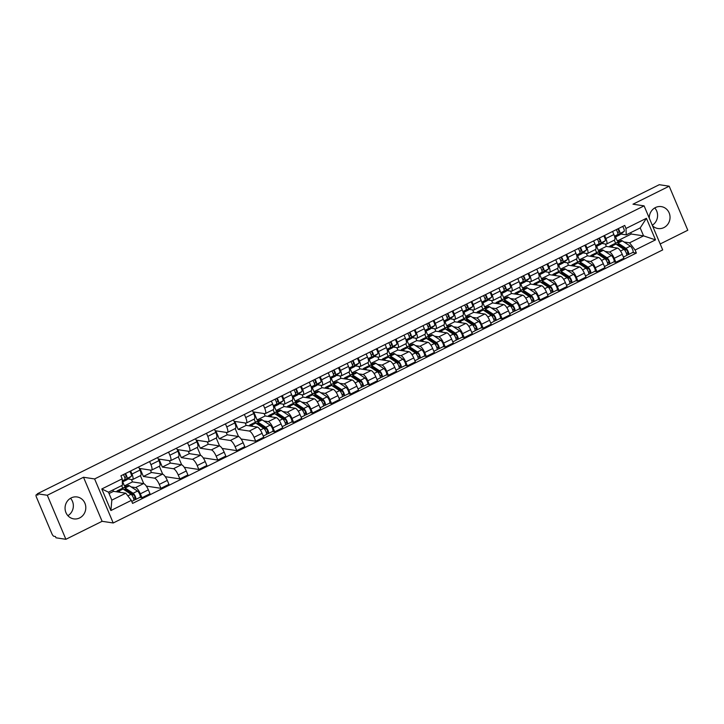 <?xml version="1.0" encoding="UTF-8"?>
<svg xmlns="http://www.w3.org/2000/svg" width="724" height="724" viewBox="0 0 724 724"><rect width="100%" height="100%" fill="white"/><g stroke="black" fill="none" stroke-linecap="round" stroke-linejoin="round"><path stroke-width="1.09" d="M652.478 225.707A11.086 10.362 98.6 0 0 658.007 228.531A11.086 10.362 98.6 0 0 663.899 227.589A11.086 10.362 98.6 0 0 669.953 215.924A11.086 10.362 98.6 0 0 661.32 206.621A11.086 10.362 98.6 0 0 655.437 207.562A11.086 10.362 98.6 0 0 649.292 218.168M71.196 497.904A11.086 10.362 98.6 0 0 65.142 509.569A11.086 10.362 98.6 0 0 73.776 518.882A11.086 10.362 98.6 0 0 79.658 517.932A11.086 10.362 98.6 0 0 85.722 506.266A11.086 10.362 98.6 0 0 77.088 496.963A11.086 10.362 98.6 0 0 71.196 497.904M660.188 243.961L687.8 230.232L669.193 186.195L659.283 184.701L37.386 493.768L47.295 495.261L65.893 539.299L102.111 521.307L113.215 522.981L662.695 249.907L644.098 205.869L94.618 478.944L83.504 477.261L47.295 495.261M65.893 539.299L55.983 537.805L55.44 536.52L53.902 536.285A2.842 0.842 -116.4 0 1 51.82 533.57L36.471 497.234A2.842 0.842 -116.4 0 1 36.2 494.836L37.548 494.166M669.193 186.195L632.984 204.195L644.098 205.869M654.749 207.933A11.086 10.362 -81.4 0 1 652.279 225.245M37.576 494.221L36.381 494.818L37.929 495.053L37.386 493.768M70.518 498.275A11.086 10.362 -81.4 0 1 67.893 515.687M131.162 486.917L135.542 487.578A6.534 1.937 63.6 0 1 140.329 493.822L141.985 497.741L150.004 493.759L148.348 489.84A6.534 1.937 -116.4 0 0 143.56 483.587L132.456 481.913L131.433 479.505M122.727 481.858L124.438 485.894L126.582 486.22M132.592 479.56L140.61 475.577A6.534 1.937 -116.4 0 0 139.994 470.066L131.976 474.057A6.534 1.937 63.6 0 1 132.592 479.56A6.534 1.937 63.6 0 1 132.175 479.614L127.922 478.971M131.976 474.057L130.673 470.962M123.062 488.953L121.659 485.614M139.832 497.415L141.985 497.741M139.994 470.066L138.691 466.98M149.624 461.541L150.927 464.636A6.534 1.937 63.6 0 1 151.551 470.138A6.534 1.937 63.6 0 1 151.135 470.193L140.031 468.519L143.388 476.473L154.502 478.157A6.534 1.937 63.6 0 1 159.28 484.401L160.936 488.32L168.954 484.338L167.307 480.419A6.534 1.937 -116.4 0 0 162.52 474.166L151.407 472.491L150.393 470.084M143.75 483.632L140.393 475.686M146.311 486.112L160.936 488.32M151.551 470.138L159.57 466.156A6.534 1.937 -116.4 0 0 158.954 460.645L157.642 457.559M168.583 452.12L169.887 455.215A6.534 1.937 63.6 0 1 170.502 460.717A6.534 1.937 63.6 0 1 170.095 460.772L158.981 459.097L162.348 467.061L173.452 468.736A6.534 1.937 63.6 0 1 178.24 474.989L179.896 478.899L187.914 474.917L186.258 470.998A6.534 1.937 -116.4 0 0 181.471 464.745L170.366 463.07L169.344 460.663M162.71 474.211L159.352 466.265M165.271 476.691L179.896 478.899M170.502 460.717L178.52 456.735A6.534 1.937 -116.4 0 0 177.905 451.224L176.602 448.138M187.534 442.699L188.846 445.794A6.534 1.937 63.6 0 1 189.462 451.296A6.534 1.937 63.6 0 1 189.045 451.351L177.941 449.676L181.299 457.64L192.412 459.315A6.534 1.937 63.6 0 1 197.2 465.568L198.847 469.478L206.874 465.496L205.218 461.577A6.534 1.937 -116.4 0 0 200.43 455.324L189.317 453.649L188.303 451.242M181.67 464.799L178.303 456.844M184.231 467.279L198.847 469.478M189.462 451.296L197.48 447.314A6.534 1.937 -116.4 0 0 196.865 441.803L195.561 438.717M206.494 433.278L207.797 436.373A6.534 1.937 63.6 0 1 208.412 441.875A6.534 1.937 63.6 0 1 208.005 441.93L196.892 440.255L200.258 448.219L211.363 449.894A6.534 1.937 63.6 0 1 216.15 456.147L217.806 460.057L225.825 456.075L224.168 452.156A6.534 1.937 -116.4 0 0 219.381 445.903L208.277 444.228L207.254 441.821M200.62 455.378L197.263 447.423M203.182 457.858L217.806 460.057M208.412 441.875L216.44 437.893A6.534 1.937 -116.4 0 0 215.815 432.382L214.512 429.296M225.454 423.866L226.757 426.952A6.534 1.937 63.6 0 1 227.372 432.454A6.534 1.937 63.6 0 1 226.956 432.509L215.852 430.834L219.209 438.798L230.323 440.473A6.534 1.937 63.6 0 1 235.11 446.726L236.766 450.636L244.784 446.654L243.128 442.735A6.534 1.937 -116.4 0 0 238.341 436.482L227.236 434.807L226.214 432.4M219.58 445.957L216.223 438.002M222.141 448.437L236.766 450.636M227.372 432.454L235.391 428.472A6.534 1.937 -116.4 0 0 234.775 422.961L233.472 419.875M244.404 414.445L245.708 417.531A6.534 1.937 63.6 0 1 246.332 423.033A6.534 1.937 63.6 0 1 245.916 423.088L234.802 421.413L238.169 429.377L249.273 431.052A6.534 1.937 63.6 0 1 254.061 437.305L255.717 441.215L263.735 437.233L262.079 433.314A6.534 1.937 -116.4 0 0 257.301 427.07L246.187 425.386L245.174 422.979M238.531 436.536L235.173 428.581M241.092 439.016L255.717 441.215M246.332 423.033L254.35 419.051A6.534 1.937 -116.4 0 0 253.735 413.549L252.423 410.454M263.853 420.97L268.233 421.63A6.534 1.937 63.6 0 1 273.02 427.884L274.677 431.803L282.695 427.812L281.039 423.893A6.534 1.937 -116.4 0 0 276.251 417.648L265.147 415.965L264.124 413.558M263.364 405.024L264.667 408.11A6.534 1.937 63.6 0 1 265.283 413.621A6.534 1.937 63.6 0 1 264.866 413.666L253.762 411.992L257.129 419.956L259.273 420.282M255.753 423.006L254.133 419.16M272.523 431.477L274.677 431.803M265.283 413.621L273.301 409.63A6.534 1.937 -116.4 0 0 272.686 404.128L271.382 401.033M282.812 411.549L287.193 412.209A6.534 1.937 63.6 0 1 291.971 418.463L293.627 422.382L301.646 418.391L299.998 414.472A6.534 1.937 -116.4 0 0 295.211 408.227L284.098 406.553L283.084 404.137M274.378 406.49L276.079 410.535L278.224 410.861M282.315 395.603L283.627 398.689A6.534 1.937 63.6 0 1 284.242 404.2A6.534 1.937 63.6 0 1 283.826 404.245L279.564 403.603M274.713 413.585L273.084 409.739M291.473 422.056L293.627 422.382M284.242 404.2L292.261 400.209A6.534 1.937 -116.4 0 0 291.645 394.707L290.342 391.612M301.763 402.128L306.143 402.788A6.534 1.937 63.6 0 1 310.931 409.042L312.587 412.961L320.605 408.969L318.949 405.06A6.534 1.937 -116.4 0 0 314.162 398.806L303.057 397.132L302.035 394.716M293.329 397.069L295.039 401.114L297.184 401.44M301.274 386.182L302.578 389.268A6.534 1.937 63.6 0 1 303.193 394.779A6.534 1.937 63.6 0 1 302.786 394.833L298.523 394.191M293.673 404.164L292.043 400.318M310.433 412.635L312.587 412.961M303.193 394.779L311.22 390.788A6.534 1.937 -116.4 0 0 310.596 385.286L309.293 382.191M320.723 392.707L325.103 393.367A6.534 1.937 63.6 0 1 329.891 399.621L331.538 403.539L339.565 399.548L337.909 395.639A6.534 1.937 -116.4 0 0 333.121 389.385L322.017 387.711L320.994 385.295M312.288 387.648L313.99 391.693L316.144 392.019M320.234 376.761L321.537 379.847A6.534 1.937 63.6 0 1 322.153 385.358A6.534 1.937 63.6 0 1 321.737 385.412L317.483 384.77M312.623 394.743L311.003 390.897M329.384 403.214L331.538 403.539M322.153 385.358L330.171 381.367A6.534 1.937 -116.4 0 0 329.556 375.865L328.253 372.769M339.674 383.286L344.054 383.946A6.534 1.937 63.6 0 1 348.841 390.2L350.497 394.118L358.516 390.127L356.86 386.218A6.534 1.937 -116.4 0 0 352.081 379.964L340.968 378.29L339.954 375.874M331.239 378.227L332.95 382.272L335.094 382.598M339.185 367.339L340.488 370.426A6.534 1.937 63.6 0 1 341.113 375.937A6.534 1.937 63.6 0 1 340.696 375.991L336.434 375.349M331.583 385.331L329.954 381.476M348.344 393.793L350.497 394.118M341.113 375.937L349.131 371.946A6.534 1.937 -116.4 0 0 348.516 366.444L347.203 363.358M358.633 373.865L363.014 374.525A6.534 1.937 63.6 0 1 367.801 380.779L369.457 384.697L377.476 380.706L375.819 376.797A6.534 1.937 -116.4 0 0 371.032 370.543L359.928 368.869L358.905 366.453M350.199 368.806L351.909 372.851L354.054 373.177M358.145 357.918L359.448 361.005A6.534 1.937 63.6 0 1 360.063 366.516A6.534 1.937 63.6 0 1 359.647 366.57L355.394 365.928M350.534 375.91L348.914 372.055M367.303 384.372L369.457 384.697M360.063 366.516L368.082 362.525A6.534 1.937 -116.4 0 0 367.466 357.023L366.163 353.936M377.593 364.444L381.973 365.104A6.534 1.937 63.6 0 1 386.752 371.358L388.408 375.276L396.426 371.294L394.779 367.376A6.534 1.937 -116.4 0 0 389.992 361.122L378.878 359.448L377.865 357.032M369.149 359.394L370.86 363.43L373.005 363.756M377.095 348.497L378.408 351.583A6.534 1.937 63.6 0 1 379.023 357.095A6.534 1.937 63.6 0 1 378.607 357.149L374.344 356.507M369.493 366.489L367.864 362.634M386.254 374.951L388.408 375.276M379.023 357.095L387.041 353.113A6.534 1.937 -116.4 0 0 386.426 347.601L385.114 344.515M396.544 355.022L400.924 355.683A6.534 1.937 63.6 0 1 405.712 361.937L407.368 365.855L415.386 361.873L413.73 357.955A6.534 1.937 -116.4 0 0 408.942 351.701L397.838 350.027L396.815 347.611M388.109 349.973L389.82 354.009L391.965 354.335M396.055 339.076L397.358 342.162A6.534 1.937 63.6 0 1 397.974 347.674A6.534 1.937 63.6 0 1 397.567 347.728L393.304 347.086M388.444 357.068L386.824 353.212M405.214 365.529L407.368 365.855M397.974 347.674L405.992 343.692A6.534 1.937 -116.4 0 0 405.377 338.18L404.073 335.094M415.504 345.61L419.884 346.271A6.534 1.937 63.6 0 1 424.671 352.516L426.318 356.434L434.346 352.452L432.69 348.534A6.534 1.937 -116.4 0 0 427.902 342.28L416.789 340.606L415.775 338.199M407.069 340.552L408.77 344.588L410.924 344.914M415.006 329.655L416.318 332.75A6.534 1.937 63.6 0 1 416.933 338.253A6.534 1.937 63.6 0 1 416.517 338.307L412.255 337.665M407.404 347.647L405.775 343.8M424.164 356.108L426.318 356.434M416.933 338.253L424.952 334.271A6.534 1.937 -116.4 0 0 424.336 328.759L423.033 325.673M434.454 336.189L438.834 336.85A6.534 1.937 63.6 0 1 443.622 343.095L445.278 347.013L453.296 343.031L451.64 339.113A6.534 1.937 -116.4 0 0 446.853 332.859L435.748 331.185L434.735 328.777M426.02 331.13L427.73 335.167L429.875 335.493M433.966 320.234L435.269 323.329A6.534 1.937 63.6 0 1 435.884 328.832A6.534 1.937 63.6 0 1 435.477 328.886L431.214 328.243M426.364 338.226L424.735 334.379M443.124 346.687L445.278 347.013M435.884 328.832L443.912 324.85A6.534 1.937 -116.4 0 0 443.287 319.338L441.984 316.252M453.414 326.768L457.794 327.429A6.534 1.937 63.6 0 1 462.582 333.673L464.238 337.592L472.256 333.61L470.6 329.692A6.534 1.937 -116.4 0 0 465.813 323.438L454.708 321.764L453.686 319.356M444.979 321.709L446.681 325.746L448.835 326.072M452.925 310.813L454.229 313.908A6.534 1.937 63.6 0 1 454.844 319.411A6.534 1.937 63.6 0 1 454.428 319.465L450.174 318.822M445.314 328.805L443.694 324.958M462.084 337.266L464.238 337.592M454.844 319.411L462.862 315.429A6.534 1.937 -116.4 0 0 462.247 309.917L460.944 306.831M472.374 317.347L476.745 318.008A6.534 1.937 63.6 0 1 481.532 324.262L483.189 328.171L491.207 324.189L489.56 320.27A6.534 1.937 -116.4 0 0 484.772 314.017L473.659 312.343L472.645 309.935M463.93 312.288L465.641 316.334L467.785 316.65M471.876 301.392L473.179 304.487A6.534 1.937 63.6 0 1 473.804 309.99A6.534 1.937 63.6 0 1 473.387 310.044L469.125 309.401M464.274 319.384L462.645 315.537M481.035 327.845L483.189 328.171M473.804 309.99L481.822 306.008A6.534 1.937 -116.4 0 0 481.207 300.496L479.894 297.41M491.325 307.926L495.705 308.587A6.534 1.937 63.6 0 1 500.492 314.84L502.148 318.75L510.167 314.768L508.51 310.849A6.534 1.937 -116.4 0 0 503.723 304.596L492.619 302.922L491.596 300.514M482.89 302.867L484.6 306.913L486.745 307.229M490.836 291.971L492.139 295.066A6.534 1.937 63.6 0 1 492.754 300.569A6.534 1.937 63.6 0 1 492.347 300.623L488.085 299.98M483.225 309.963L481.605 306.116M499.994 318.424L502.148 318.75M492.754 300.569L500.773 296.587A6.534 1.937 -116.4 0 0 500.157 291.075L498.854 287.989M510.284 298.505L514.664 299.166A6.534 1.937 63.6 0 1 519.452 305.419L521.099 309.329L529.117 305.347L527.47 301.428A6.534 1.937 -116.4 0 0 522.683 295.175L511.569 293.501L510.556 291.093M501.85 293.446L503.551 297.492L505.696 297.808M509.786 282.55L511.099 285.645A6.534 1.937 63.6 0 1 511.714 291.148A6.534 1.937 63.6 0 1 511.298 291.202L507.035 290.559M502.185 300.541L500.556 296.695M518.945 309.003L521.099 309.329M511.714 291.148L519.732 287.166A6.534 1.937 -116.4 0 0 519.117 281.654L517.814 278.568M529.235 289.084L533.615 289.745A6.534 1.937 63.6 0 1 538.403 295.998L540.059 299.908L548.077 295.926L546.421 292.007A6.534 1.937 -116.4 0 0 541.633 285.754L530.529 284.079L529.506 281.672M520.8 284.025L522.511 288.071L524.656 288.396M528.746 273.138L530.049 276.224A6.534 1.937 63.6 0 1 530.665 281.727A6.534 1.937 63.6 0 1 530.258 281.781L525.995 281.138M521.144 291.12L519.515 287.274M537.905 299.582L540.059 299.908M530.665 281.727L538.692 277.744A6.534 1.937 -116.4 0 0 538.068 272.233L536.765 269.147M548.195 279.663L552.575 280.324A6.534 1.937 63.6 0 1 557.362 286.577L559.009 290.487L567.037 286.505L565.381 282.586A6.534 1.937 -116.4 0 0 560.593 276.342L549.489 274.658L548.466 272.251M539.76 274.604L541.462 278.649L543.615 278.975M547.706 263.717L549.009 266.803A6.534 1.937 63.6 0 1 549.625 272.305A6.534 1.937 63.6 0 1 549.208 272.36L544.955 271.717M540.095 281.699L538.475 277.853M556.856 290.17L559.009 290.487M549.625 272.305L557.643 268.323A6.534 1.937 -116.4 0 0 557.028 262.821L555.724 259.726M567.154 270.242L571.526 270.903A6.534 1.937 63.6 0 1 576.313 277.156L577.969 281.075L585.988 277.084L584.331 273.165A6.534 1.937 -116.4 0 0 579.553 266.921L568.44 265.237L567.426 262.83M558.711 265.183L560.421 269.228L562.566 269.554M566.657 254.296L567.96 257.382A6.534 1.937 63.6 0 1 568.584 262.893A6.534 1.937 63.6 0 1 568.168 262.939L563.906 262.296M559.055 272.278L557.426 268.432M575.815 280.749L577.969 281.075M568.584 262.893L576.603 258.902A6.534 1.937 -116.4 0 0 575.987 253.4L574.675 250.305M586.105 260.821L590.485 261.482A6.534 1.937 63.6 0 1 595.273 267.735L596.929 271.654L604.947 267.663L603.291 263.744A6.534 1.937 -116.4 0 0 598.504 257.5L587.399 255.825L586.377 253.409M577.671 255.762L579.381 259.807L581.526 260.133M585.616 244.875L586.92 247.961A6.534 1.937 63.6 0 1 587.535 253.472A6.534 1.937 63.6 0 1 587.119 253.518L582.865 252.875M578.005 262.857L576.385 259.011M594.775 271.328L596.929 271.654M587.535 253.472L595.553 249.481A6.534 1.937 -116.4 0 0 594.938 243.979L593.635 240.884M605.065 251.4L609.445 252.061A6.534 1.937 63.6 0 1 614.224 258.314L615.88 262.233L623.898 258.242L622.251 254.332A6.534 1.937 -116.4 0 0 617.463 248.079L606.35 246.404L605.336 243.988M596.621 246.341L598.332 250.386L600.477 250.712M604.567 235.454L605.879 238.54A6.534 1.937 63.6 0 1 606.495 244.051A6.534 1.937 63.6 0 1 606.079 244.106L601.816 243.463M596.965 253.436L595.336 249.59M613.726 261.907L615.88 262.233M606.495 244.051L614.513 240.06A6.534 1.937 -116.4 0 0 613.898 234.558L612.595 231.463M598.332 250.386L606.35 246.404M579.381 259.807L587.399 255.825M560.421 269.228L568.44 265.237M541.462 278.649L549.489 274.658M522.511 288.071L530.529 284.079M503.551 297.492L511.569 293.501M484.6 306.913L492.619 302.922M465.641 316.334L473.659 312.343M446.681 325.746L454.708 321.764M427.73 335.167L435.748 331.185M408.77 344.588L416.789 340.606M389.82 354.009L397.838 350.027M370.86 363.43L378.878 359.448M351.909 372.851L359.928 368.869M332.95 382.272L340.968 378.29M313.99 391.693L322.017 387.711M295.039 401.114L303.057 397.132M276.079 410.535L284.098 406.553M257.129 419.956L265.147 415.965M238.169 429.377L246.187 425.386M219.209 438.798L227.236 434.807M200.258 448.219L208.277 444.228M181.299 457.64L189.317 453.649M162.348 467.061L170.366 463.07M143.388 476.473L151.407 472.491M124.438 485.894L132.456 481.913M125.804 493.189L131.315 500.393L110.899 510.538L101.785 488.971L122.202 478.826L122.437 485.225L108.464 492.175L111.831 500.13L125.804 493.189L113.496 491.334L112.917 489.958M109.043 493.542L113.496 491.334M615.581 236.92L617.291 240.965L631.265 234.024L643.564 235.879L640.206 227.915L626.233 234.866L625.998 228.458L624.721 225.435L120.926 475.804L122.202 478.826M625.998 228.458L646.414 218.313L655.519 239.879L635.111 250.024L629.59 242.821L643.564 235.879L655.519 239.879M131.315 500.393L132.592 503.406L636.378 253.038L635.111 250.024M113.215 522.981L94.618 478.944M102.111 521.307L83.504 477.261M631.265 234.024L630.685 232.648M617.291 240.965L619.436 241.291M624.016 241.979L629.59 242.821M626.233 234.866L620.776 234.042M632.686 252.486L636.378 253.038M615.925 244.015L614.296 240.169M110.899 510.538L111.831 500.13M101.785 488.971L108.464 492.175M640.206 227.915L646.414 218.313M124.863 477.804L126.039 476.881A1.701 0.507 -116.4 0 0 125.84 475.442A1.701 0.507 -116.4 0 0 124.763 473.894M122.32 482.048A8.525 2.525 -116.4 0 0 122.419 482.003A8.525 2.525 -116.4 0 0 122.555 481.922L126.89 478.519A3.557 1.05 -116.4 0 0 125.424 473.568M126.655 479.885A8.525 2.525 -116.4 0 0 126.8 479.831A8.525 2.525 -116.4 0 0 126.926 479.75L131.261 476.347A3.557 1.05 -116.4 0 0 129.795 471.396M122.302 481.523L124.827 479.541A3.557 1.05 -116.4 0 0 123.352 474.6M116.673 491.813A8.525 2.525 63.6 0 1 117.234 490.863L121.605 488.691A8.525 2.525 63.6 0 1 123.053 489.017L131.044 494.275A3.557 1.05 63.6 0 1 133.316 497.614A3.557 1.05 63.6 0 1 133.605 500.51L131.75 501.433M117.234 490.863A8.525 2.525 63.6 0 1 118.673 491.189L120.501 492.392M131.315 494.492L133.623 494.836A1.701 0.507 63.6 0 1 134.709 496.438A1.701 0.507 63.6 0 1 134.854 497.822A1.701 0.507 63.6 0 1 134.745 497.841L133.605 498.411M133.623 494.836L125.623 489.569A6.679 1.982 63.6 0 0 124.501 489.324A6.679 1.982 63.6 0 0 124.148 489.732M126.419 490.094L125.433 490.582M123.062 489.017A8.525 2.525 63.6 0 1 123.677 487.668A8.525 2.525 63.6 0 1 125.116 487.985L133.116 493.252A3.557 1.05 63.6 0 1 135.379 496.583A3.557 1.05 63.6 0 1 135.678 499.479A3.557 1.05 63.6 0 1 135.451 499.506L133.768 500.347M123.677 487.668L128.048 485.496A8.525 2.525 63.6 0 1 129.487 485.813L137.488 491.08A3.557 1.05 63.6 0 1 139.759 494.411A3.557 1.05 63.6 0 1 140.049 497.307L135.678 499.479M134.926 497.75L135.451 499.506M276.505 402.444L277.69 401.521A1.701 0.507 -116.4 0 0 277.491 400.082A1.701 0.507 -116.4 0 0 276.414 398.535M273.554 406.716A8.525 2.525 -116.4 0 0 274.07 406.644A8.525 2.525 -116.4 0 0 274.206 406.562L278.541 403.15A3.557 1.05 -116.4 0 0 277.066 398.209M278.297 404.526A8.525 2.525 -116.4 0 0 278.441 404.472A8.525 2.525 -116.4 0 0 278.577 404.381L282.912 400.978A3.557 1.05 -116.4 0 0 281.446 396.037M273.509 406.508L276.468 404.182A3.557 1.05 -116.4 0 0 275.002 399.232M295.464 393.023L296.641 392.1A1.701 0.507 -116.4 0 0 296.451 390.661A1.701 0.507 -116.4 0 0 295.374 389.114M292.514 397.295A8.525 2.525 -116.4 0 0 293.03 397.223A8.525 2.525 -116.4 0 0 293.157 397.141L297.492 393.729A3.557 1.05 -116.4 0 0 296.026 388.788M297.256 395.105A8.525 2.525 -116.4 0 0 297.401 395.051A8.525 2.525 -116.4 0 0 297.537 394.96L301.872 391.557A3.557 1.05 -116.4 0 0 300.397 386.616M292.46 397.087L295.428 394.761A3.557 1.05 -116.4 0 0 293.962 389.811M314.415 383.602L315.601 382.679A1.701 0.507 -116.4 0 0 315.402 381.24A1.701 0.507 -116.4 0 0 314.325 379.693M311.474 387.874A8.525 2.525 -116.4 0 0 311.981 387.802A8.525 2.525 -116.4 0 0 312.116 387.72L316.451 384.308A3.557 1.05 -116.4 0 0 314.976 379.367M316.207 385.684A8.525 2.525 -116.4 0 0 316.361 385.63A8.525 2.525 -116.4 0 0 316.488 385.548L320.822 382.136A3.557 1.05 -116.4 0 0 319.356 377.195M311.42 387.666L314.388 385.34A3.557 1.05 -116.4 0 0 312.913 380.399M333.375 374.181L334.551 373.258A1.701 0.507 -116.4 0 0 334.361 371.819A1.701 0.507 -116.4 0 0 333.284 370.272M330.425 378.453A8.525 2.525 -116.4 0 0 330.94 378.381A8.525 2.525 -116.4 0 0 331.067 378.299L335.402 374.896A3.557 1.05 -116.4 0 0 333.936 369.946M335.167 376.263A8.525 2.525 -116.4 0 0 335.312 376.209A8.525 2.525 -116.4 0 0 335.447 376.127L339.782 372.715A3.557 1.05 -116.4 0 0 338.307 367.774M330.379 378.245L333.339 375.919A3.557 1.05 -116.4 0 0 331.873 370.978M352.335 364.76L353.511 363.837A1.701 0.507 -116.4 0 0 353.312 362.398A1.701 0.507 -116.4 0 0 352.235 360.851M349.384 369.032A8.525 2.525 -116.4 0 0 349.891 368.959A8.525 2.525 -116.4 0 0 350.027 368.878L354.362 365.475A3.557 1.05 -116.4 0 0 352.896 360.525M354.127 366.842A8.525 2.525 -116.4 0 0 354.271 366.787A8.525 2.525 -116.4 0 0 354.398 366.706L358.733 363.294A3.557 1.05 -116.4 0 0 357.267 358.353M349.33 368.824L352.298 366.498A3.557 1.05 -116.4 0 0 350.823 361.557M371.285 355.339L372.471 354.416A1.701 0.507 -116.4 0 0 372.272 352.977A1.701 0.507 -116.4 0 0 371.195 351.43M368.335 359.611A8.525 2.525 -116.4 0 0 368.851 359.538A8.525 2.525 -116.4 0 0 368.987 359.457L373.322 356.054A3.557 1.05 -116.4 0 0 371.846 351.104M373.077 357.421A8.525 2.525 -116.4 0 0 373.222 357.366A8.525 2.525 -116.4 0 0 373.358 357.285L377.693 353.873A3.557 1.05 -116.4 0 0 376.227 348.932M368.29 359.403L371.249 357.077A3.557 1.05 -116.4 0 0 369.783 352.136M390.245 345.918L391.422 344.995A1.701 0.507 -116.4 0 0 391.232 343.556A1.701 0.507 -116.4 0 0 390.155 342.009M387.295 350.19A8.525 2.525 -116.4 0 0 387.811 350.117A8.525 2.525 -116.4 0 0 387.937 350.036L392.272 346.633A3.557 1.05 -116.4 0 0 390.806 341.683M392.037 348A8.525 2.525 -116.4 0 0 392.182 347.945A8.525 2.525 -116.4 0 0 392.308 347.864L396.643 344.461A3.557 1.05 -116.4 0 0 395.177 339.511M387.24 349.991L390.209 347.656A3.557 1.05 -116.4 0 0 388.743 342.714M409.196 336.497L410.381 335.574A1.701 0.507 -116.4 0 0 410.182 334.135A1.701 0.507 -116.4 0 0 409.105 332.588M406.245 340.769A8.525 2.525 -116.4 0 0 406.761 340.696A8.525 2.525 -116.4 0 0 406.897 340.615L411.232 337.212A3.557 1.05 -116.4 0 0 409.757 332.262M410.988 338.579A8.525 2.525 -116.4 0 0 411.132 338.524A8.525 2.525 -116.4 0 0 411.268 338.443L415.603 335.04A3.557 1.05 -116.4 0 0 414.137 330.09M406.2 340.57L409.16 338.235A3.557 1.05 -116.4 0 0 407.693 333.293M428.156 327.076L429.332 326.153A1.701 0.507 -116.4 0 0 429.142 324.714A1.701 0.507 -116.4 0 0 428.065 323.166M425.205 331.348A8.525 2.525 -116.4 0 0 425.721 331.275A8.525 2.525 -116.4 0 0 425.848 331.194L430.183 327.791A3.557 1.05 -116.4 0 0 428.717 322.841M429.947 329.158A8.525 2.525 -116.4 0 0 430.092 329.103A8.525 2.525 -116.4 0 0 430.228 329.022L434.563 325.619A3.557 1.05 -116.4 0 0 433.088 320.669M425.151 331.149L428.119 328.814A3.557 1.05 -116.4 0 0 426.653 323.872M447.115 317.664L448.292 316.732A1.701 0.507 -116.4 0 0 448.093 315.293A1.701 0.507 -116.4 0 0 447.016 313.745M444.165 321.927A8.525 2.525 -116.4 0 0 444.672 321.854A8.525 2.525 -116.4 0 0 444.808 321.773L449.142 318.37A3.557 1.05 -116.4 0 0 447.676 313.429M448.907 319.737A8.525 2.525 -116.4 0 0 449.052 319.682A8.525 2.525 -116.4 0 0 449.179 319.601L453.514 316.198A3.557 1.05 -116.4 0 0 452.048 311.248M444.111 321.728L447.079 319.393A3.557 1.05 -116.4 0 0 445.604 314.451M466.066 308.243L467.242 307.311A1.701 0.507 -116.4 0 0 467.052 305.872A1.701 0.507 -116.4 0 0 465.975 304.333M463.116 312.515A8.525 2.525 -116.4 0 0 463.631 312.433A8.525 2.525 -116.4 0 0 463.758 312.352L468.093 308.949A3.557 1.05 -116.4 0 0 466.627 304.008M467.858 310.315A8.525 2.525 -116.4 0 0 468.003 310.261A8.525 2.525 -116.4 0 0 468.138 310.18L472.473 306.777A3.557 1.05 -116.4 0 0 471.007 301.827M463.07 312.306L466.03 309.972A3.557 1.05 -116.4 0 0 464.564 305.03M485.026 298.822L486.202 297.89A1.701 0.507 -116.4 0 0 486.012 296.451A1.701 0.507 -116.4 0 0 484.926 294.912M482.075 303.094A8.525 2.525 -116.4 0 0 482.582 303.021A8.525 2.525 -116.4 0 0 482.718 302.931L487.053 299.528A3.557 1.05 -116.4 0 0 485.587 294.587M486.818 300.894A8.525 2.525 -116.4 0 0 486.962 300.84A8.525 2.525 -116.4 0 0 487.089 300.759L491.424 297.356A3.557 1.05 -116.4 0 0 489.958 292.406M482.021 302.885L484.99 300.551A3.557 1.05 -116.4 0 0 483.514 295.609M503.976 289.401L505.162 288.469A1.701 0.507 -116.4 0 0 504.963 287.039A1.701 0.507 -116.4 0 0 503.886 285.491M501.026 293.673A8.525 2.525 -116.4 0 0 501.542 293.6A8.525 2.525 -116.4 0 0 501.678 293.51L506.013 290.107A3.557 1.05 -116.4 0 0 504.538 285.166M505.768 291.473A8.525 2.525 -116.4 0 0 505.913 291.419A8.525 2.525 -116.4 0 0 506.049 291.338L510.384 287.935A3.557 1.05 -116.4 0 0 508.918 282.993M500.981 293.464L503.94 291.139A3.557 1.05 -116.4 0 0 502.474 286.188M522.936 279.98L524.113 279.048A1.701 0.507 -116.4 0 0 523.923 277.618A1.701 0.507 -116.4 0 0 522.846 276.07M519.986 284.251A8.525 2.525 -116.4 0 0 520.502 284.179A8.525 2.525 -116.4 0 0 520.628 284.089L524.963 280.686A3.557 1.05 -116.4 0 0 523.497 275.744M524.728 282.052A8.525 2.525 -116.4 0 0 524.873 281.998A8.525 2.525 -116.4 0 0 525.009 281.917L529.344 278.514A3.557 1.05 -116.4 0 0 527.868 273.572M519.932 284.043L522.9 281.717A3.557 1.05 -116.4 0 0 521.434 276.767M249.364 425.866A8.525 2.525 63.6 0 1 249.925 424.925L254.305 422.753A8.525 2.525 63.6 0 1 255.744 423.069L263.744 428.337A3.557 1.05 63.6 0 1 266.007 431.667A3.557 1.05 63.6 0 1 266.305 434.563L263.246 436.083M249.925 424.925A8.525 2.525 63.6 0 1 251.364 425.241L253.192 426.445M264.007 428.545L266.314 428.898A1.701 0.507 63.6 0 1 267.4 430.49A1.701 0.507 63.6 0 1 267.545 431.884A1.701 0.507 63.6 0 1 267.437 431.893L266.296 432.463M266.314 428.898L258.314 423.631A6.679 1.982 63.6 0 0 257.192 423.377A6.679 1.982 63.6 0 0 256.839 423.793M259.111 424.155L258.124 424.644M251.364 425.241L255.744 423.069A8.525 2.525 63.6 0 1 256.368 421.721A8.525 2.525 63.6 0 1 257.807 422.047L265.808 427.305A3.557 1.05 63.6 0 1 268.07 430.644A3.557 1.05 63.6 0 1 268.369 433.54A3.557 1.05 63.6 0 1 268.142 433.567L266.459 434.4M256.368 421.721L260.74 419.549A8.525 2.525 63.6 0 1 262.178 419.866L270.179 425.133A3.557 1.05 63.6 0 1 272.45 428.472A3.557 1.05 63.6 0 1 272.74 431.359L268.369 433.54M267.618 431.803L268.142 433.567M268.314 416.445A8.525 2.525 63.6 0 1 268.885 415.504L273.256 413.332A8.525 2.525 63.6 0 1 274.695 413.648L282.695 418.915A3.557 1.05 63.6 0 1 284.966 422.246A3.557 1.05 63.6 0 1 285.256 425.142L282.206 426.662M268.885 415.504A8.525 2.525 63.6 0 1 270.324 415.82L272.152 417.024M282.966 419.124L285.274 419.477A1.701 0.507 63.6 0 1 286.36 421.069A1.701 0.507 63.6 0 1 286.505 422.463A1.701 0.507 63.6 0 1 286.396 422.472L285.256 423.042M285.274 419.477L277.274 414.209A6.679 1.982 63.6 0 0 276.143 413.956A6.679 1.982 63.6 0 0 275.79 414.372M278.07 414.734L277.084 415.223M274.704 413.657A8.525 2.525 63.6 0 1 275.319 412.3A8.525 2.525 63.6 0 1 276.767 412.626L284.758 417.893A3.557 1.05 63.6 0 1 287.03 421.223A3.557 1.05 63.6 0 1 287.319 424.119A3.557 1.05 63.6 0 1 287.102 424.146L285.419 424.979M275.319 412.3L279.699 410.128A8.525 2.525 63.6 0 1 281.138 410.445L289.138 415.712A3.557 1.05 63.6 0 1 291.401 419.051A3.557 1.05 63.6 0 1 291.7 421.947L287.319 424.119M286.577 422.382L287.102 424.146M287.274 407.024A8.525 2.525 63.6 0 1 287.835 406.083L292.215 403.911A8.525 2.525 63.6 0 1 293.654 404.227L301.655 409.494A3.557 1.05 63.6 0 1 303.917 412.825A3.557 1.05 63.6 0 1 304.216 415.721L301.166 417.241M287.835 406.083A8.525 2.525 63.6 0 1 289.283 406.399L291.102 407.603M301.926 409.703L304.225 410.056A1.701 0.507 63.6 0 1 305.32 411.648A1.701 0.507 63.6 0 1 305.456 413.042A1.701 0.507 63.6 0 1 305.347 413.06L304.207 413.621M304.225 410.056L296.234 404.788A6.679 1.982 63.6 0 0 295.102 404.535A6.679 1.982 63.6 0 0 294.749 404.951M297.021 405.313L296.044 405.802M289.283 406.399L293.654 404.227A8.525 2.525 63.6 0 1 294.279 402.879A8.525 2.525 63.6 0 1 295.718 403.205L303.718 408.472A3.557 1.05 63.6 0 1 305.981 411.802A3.557 1.05 63.6 0 1 306.279 414.698A3.557 1.05 63.6 0 1 306.053 414.725L304.37 415.558M294.279 402.879L298.65 400.707A8.525 2.525 63.6 0 1 300.098 401.033L308.089 406.291A3.557 1.05 63.6 0 1 310.361 409.63A3.557 1.05 63.6 0 1 310.65 412.526L306.279 414.698M305.537 412.961L306.053 414.725M306.225 397.603A8.525 2.525 63.6 0 1 306.795 396.662L311.166 394.489A8.525 2.525 63.6 0 1 312.614 394.806L320.605 400.073A3.557 1.05 63.6 0 1 322.877 403.404A3.557 1.05 63.6 0 1 323.166 406.3L320.117 407.82M306.795 396.662A8.525 2.525 63.6 0 1 308.234 396.978L310.062 398.182M320.877 400.281L323.185 400.634A1.701 0.507 63.6 0 1 324.271 402.236A1.701 0.507 63.6 0 1 324.415 403.621A1.701 0.507 63.6 0 1 324.307 403.639L323.166 404.2M323.185 400.634L315.184 395.367A6.679 1.982 63.6 0 0 314.053 395.114A6.679 1.982 63.6 0 0 313.709 395.53M315.981 395.892L314.994 396.381M308.234 396.978L312.614 394.806A8.525 2.525 63.6 0 1 313.239 393.458A8.525 2.525 63.6 0 1 314.678 393.784L322.678 399.051A3.557 1.05 63.6 0 1 324.94 402.381A3.557 1.05 63.6 0 1 325.239 405.277A3.557 1.05 63.6 0 1 325.013 405.304L323.329 406.137M313.239 393.458L317.61 391.286A8.525 2.525 63.6 0 1 319.049 391.612L327.049 396.87A3.557 1.05 63.6 0 1 329.311 400.209A3.557 1.05 63.6 0 1 329.61 403.105L325.239 405.277M324.488 403.539L325.013 405.304M325.185 388.191A8.525 2.525 63.6 0 1 325.755 387.24L330.126 385.068A8.525 2.525 63.6 0 1 331.565 385.385L339.565 390.652A3.557 1.05 63.6 0 1 341.828 393.992A3.557 1.05 63.6 0 1 342.126 396.879L339.076 398.399M325.755 387.24A8.525 2.525 63.6 0 1 327.194 387.566L329.022 388.761M339.837 390.86L342.144 391.213A1.701 0.507 63.6 0 1 343.23 392.815A1.701 0.507 63.6 0 1 343.366 394.2A1.701 0.507 63.6 0 1 343.257 394.218L342.117 394.779M342.135 391.213L334.144 385.946A6.679 1.982 63.6 0 0 333.013 385.693A6.679 1.982 63.6 0 0 332.66 386.109M334.941 386.471L333.954 386.96M331.574 385.394A8.525 2.525 63.6 0 1 332.189 384.037A8.525 2.525 63.6 0 1 333.628 384.363L341.628 389.63A3.557 1.05 63.6 0 1 343.9 392.96A3.557 1.05 63.6 0 1 344.19 395.856A3.557 1.05 63.6 0 1 343.963 395.883L342.28 396.716M332.189 384.037L336.57 381.865A8.525 2.525 63.6 0 1 338.008 382.191L346 387.449A3.557 1.05 63.6 0 1 348.271 390.788A3.557 1.05 63.6 0 1 348.57 393.684L344.19 395.856M343.447 394.127L343.963 395.883M344.144 378.77A8.525 2.525 63.6 0 1 344.705 377.819L349.086 375.647A8.525 2.525 63.6 0 1 350.525 375.964L358.516 381.231A3.557 1.05 63.6 0 1 360.787 384.571A3.557 1.05 63.6 0 1 361.077 387.458L358.027 388.978M344.705 377.819A8.525 2.525 63.6 0 1 346.144 378.145L347.973 379.34M358.787 381.439L361.095 381.792A1.701 0.507 63.6 0 1 362.181 383.394A1.701 0.507 63.6 0 1 362.326 384.779A1.701 0.507 63.6 0 1 362.217 384.797L361.077 385.358M361.095 381.792L353.095 376.525A6.679 1.982 63.6 0 0 351.973 376.272A6.679 1.982 63.6 0 0 351.62 376.688M353.891 377.05L352.905 377.539M350.534 375.973A8.525 2.525 63.6 0 1 351.149 374.616A8.525 2.525 63.6 0 1 352.588 374.942L360.588 380.209A3.557 1.05 63.6 0 1 362.851 383.539A3.557 1.05 63.6 0 1 363.149 386.435A3.557 1.05 63.6 0 1 362.923 386.462L361.24 387.304M351.149 374.616L355.52 372.444A8.525 2.525 63.6 0 1 356.959 372.769L364.959 378.037A3.557 1.05 63.6 0 1 367.231 381.367A3.557 1.05 63.6 0 1 367.521 384.263L363.149 386.435M362.398 384.706L362.923 386.462M363.095 369.349A8.525 2.525 63.6 0 1 363.665 368.398L368.036 366.226A8.525 2.525 63.6 0 1 369.475 366.543L377.476 371.81A3.557 1.05 63.6 0 1 379.747 375.15A3.557 1.05 63.6 0 1 380.037 378.037L376.987 379.557M363.665 368.398A8.525 2.525 63.6 0 1 365.104 368.724L366.932 369.928M377.747 372.027L380.055 372.371A1.701 0.507 63.6 0 1 381.141 373.973A1.701 0.507 63.6 0 1 381.276 375.358A1.701 0.507 63.6 0 1 381.177 375.376L380.028 375.937M380.055 372.371L372.055 367.104A6.679 1.982 63.6 0 0 370.923 366.851A6.679 1.982 63.6 0 0 370.57 367.267M372.851 367.629L371.864 368.118M369.484 366.552A8.525 2.525 63.6 0 1 370.1 365.204A8.525 2.525 63.6 0 1 371.548 365.52L379.539 370.788A3.557 1.05 63.6 0 1 381.81 374.118A3.557 1.05 63.6 0 1 382.1 377.014A3.557 1.05 63.6 0 1 381.874 377.041L380.2 377.883M370.1 365.204L374.48 363.023A8.525 2.525 63.6 0 1 375.919 363.348L383.919 368.616A3.557 1.05 63.6 0 1 386.182 371.946A3.557 1.05 63.6 0 1 386.48 374.842L382.1 377.014M381.358 375.285L381.874 377.041M382.055 359.928A8.525 2.525 63.6 0 1 382.616 358.977L386.996 356.805A8.525 2.525 63.6 0 1 388.435 357.122L396.435 362.389A3.557 1.05 63.6 0 1 398.698 365.729A3.557 1.05 63.6 0 1 398.996 368.625L395.947 370.136M382.616 358.977A8.525 2.525 63.6 0 1 384.064 359.303L385.883 360.507M396.698 362.606L399.005 362.95A1.701 0.507 63.6 0 1 400.091 364.552A1.701 0.507 63.6 0 1 400.236 365.937A1.701 0.507 63.6 0 1 400.128 365.955L398.987 366.525M399.005 362.95L391.014 357.683A6.679 1.982 63.6 0 0 389.883 357.43A6.679 1.982 63.6 0 0 389.53 357.846M391.802 358.208L390.969 358.796M384.064 359.303L388.435 357.122A8.525 2.525 63.6 0 1 389.06 355.783A8.525 2.525 63.6 0 1 390.498 356.099L398.499 361.367A3.557 1.05 63.6 0 1 400.761 364.697A3.557 1.05 63.6 0 1 401.06 367.593A3.557 1.05 63.6 0 1 400.834 367.62L399.15 368.462M389.06 355.783L393.431 353.602A8.525 2.525 63.6 0 1 394.879 353.927L402.87 359.195A3.557 1.05 63.6 0 1 405.141 362.525A3.557 1.05 63.6 0 1 405.431 365.421L401.06 367.593M400.309 365.864L400.834 367.62M401.006 350.507A8.525 2.525 63.6 0 1 401.576 349.556L405.947 347.384A8.525 2.525 63.6 0 1 407.395 347.71L415.386 352.968A3.557 1.05 63.6 0 1 417.658 356.308A3.557 1.05 63.6 0 1 417.947 359.204L414.897 360.715M401.576 349.556A8.525 2.525 63.6 0 1 403.015 349.882L404.843 351.086M415.657 353.185L417.965 353.529A1.701 0.507 63.6 0 1 419.051 355.131A1.701 0.507 63.6 0 1 419.196 356.516A1.701 0.507 63.6 0 1 419.087 356.534L417.947 357.104M417.965 353.529L409.965 348.262A6.679 1.982 63.6 0 0 408.834 348.009A6.679 1.982 63.6 0 0 408.49 348.425M410.761 348.787L409.929 349.375M403.015 349.882L407.395 347.71A8.525 2.525 63.6 0 1 408.019 346.362A8.525 2.525 63.6 0 1 409.458 346.678L417.449 351.945A3.557 1.05 63.6 0 1 419.721 355.276A3.557 1.05 63.6 0 1 420.011 358.172A3.557 1.05 63.6 0 1 419.793 358.199L418.11 359.041M408.019 346.362L412.39 344.181A8.525 2.525 63.6 0 1 413.829 344.506L421.83 349.773A3.557 1.05 63.6 0 1 424.092 353.104A3.557 1.05 63.6 0 1 424.391 356L420.011 358.172M419.268 356.443L419.793 358.199M419.965 341.085A8.525 2.525 63.6 0 1 420.526 340.135L424.907 337.963A8.525 2.525 63.6 0 1 426.346 338.289L434.346 343.547A3.557 1.05 63.6 0 1 436.608 346.887A3.557 1.05 63.6 0 1 436.907 349.783L433.857 351.294M420.526 340.135A8.525 2.525 63.6 0 1 421.974 340.461L423.802 341.665M434.617 343.764L436.916 344.108A1.701 0.507 63.6 0 1 438.011 345.71A1.701 0.507 63.6 0 1 438.147 347.095A1.701 0.507 63.6 0 1 438.038 347.113L436.898 347.683M436.916 344.108L428.925 338.841A6.679 1.982 63.6 0 0 427.793 338.588A6.679 1.982 63.6 0 0 427.441 339.004M429.712 339.366L428.889 339.954M421.974 340.461L426.346 338.289A8.525 2.525 63.6 0 1 426.97 336.941A8.525 2.525 63.6 0 1 428.409 337.257L436.409 342.524A3.557 1.05 63.6 0 1 438.681 345.855A3.557 1.05 63.6 0 1 438.97 348.751A3.557 1.05 63.6 0 1 438.744 348.778L437.061 349.62M426.97 336.941L431.341 334.769A8.525 2.525 63.6 0 1 432.789 335.085L440.78 340.352A3.557 1.05 63.6 0 1 443.052 343.683A3.557 1.05 63.6 0 1 443.341 346.579L438.97 348.751M438.228 347.022L438.744 348.778M438.925 331.664A8.525 2.525 63.6 0 1 439.486 330.714L443.857 328.542A8.525 2.525 63.6 0 1 445.305 328.868L453.296 334.135A3.557 1.05 63.6 0 1 455.568 337.465A3.557 1.05 63.6 0 1 455.858 340.361L452.808 341.873M439.486 330.714A8.525 2.525 63.6 0 1 440.925 331.04L442.753 332.244M453.568 334.343L455.876 334.687A1.701 0.507 63.6 0 1 456.962 336.289A1.701 0.507 63.6 0 1 457.106 337.683A1.701 0.507 63.6 0 1 456.998 337.692L455.858 338.262M455.876 334.687L447.875 329.42A6.679 1.982 63.6 0 0 446.753 329.176A6.679 1.982 63.6 0 0 446.4 329.583M448.672 329.945L447.685 330.434M440.925 331.04L445.305 328.868A8.525 2.525 63.6 0 1 445.93 327.519A8.525 2.525 63.6 0 1 447.369 327.836L455.369 333.103A3.557 1.05 63.6 0 1 457.631 336.434A3.557 1.05 63.6 0 1 457.93 339.33A3.557 1.05 63.6 0 1 457.704 339.357L456.02 340.199M445.93 327.519L450.301 325.348A8.525 2.525 63.6 0 1 451.74 325.664L459.74 330.931A3.557 1.05 63.6 0 1 462.002 334.262A3.557 1.05 63.6 0 1 462.301 337.158L457.93 339.33M457.179 337.601L457.704 339.357M457.876 322.243A8.525 2.525 63.6 0 1 458.446 321.293L462.817 319.121A8.525 2.525 63.6 0 1 464.256 319.447L472.256 324.714A3.557 1.05 63.6 0 1 474.519 328.044A3.557 1.05 63.6 0 1 474.817 330.94L471.767 332.452M458.446 321.293A8.525 2.525 63.6 0 1 459.885 321.619L461.713 322.823M472.528 324.922L474.835 325.266A1.701 0.507 63.6 0 1 475.921 326.868A1.701 0.507 63.6 0 1 476.057 328.262A1.701 0.507 63.6 0 1 475.949 328.271L474.808 328.841M474.835 325.266L466.835 319.999A6.679 1.982 63.6 0 0 465.704 319.755A6.679 1.982 63.6 0 0 465.351 320.162M467.632 320.524L466.645 321.013M459.885 321.619L464.256 319.447A8.525 2.525 63.6 0 1 464.88 318.098A8.525 2.525 63.6 0 1 466.328 318.415L474.32 323.682A3.557 1.05 63.6 0 1 476.591 327.022A3.557 1.05 63.6 0 1 476.881 329.909A3.557 1.05 63.6 0 1 476.654 329.945L474.98 330.778M464.88 318.098L469.261 315.926A8.525 2.525 63.6 0 1 470.7 316.243L478.7 321.51A3.557 1.05 63.6 0 1 480.962 324.841A3.557 1.05 63.6 0 1 481.261 327.737L476.881 329.909M476.139 328.18L476.654 329.945M476.835 312.822A8.525 2.525 63.6 0 1 477.397 311.881L481.777 309.7A8.525 2.525 63.6 0 1 483.216 310.026L491.216 315.293A3.557 1.05 63.6 0 1 493.478 318.623A3.557 1.05 63.6 0 1 493.777 321.519L490.718 323.031M477.397 311.881A8.525 2.525 63.6 0 1 478.836 312.198L480.664 313.401M491.478 315.501L493.786 315.845A1.701 0.507 63.6 0 1 494.872 317.447A1.701 0.507 63.6 0 1 495.017 318.841A1.701 0.507 63.6 0 1 494.908 318.85L493.768 319.42M493.786 315.845L485.786 310.578A6.679 1.982 63.6 0 0 484.664 310.334A6.679 1.982 63.6 0 0 484.311 310.75M486.582 311.103L485.596 311.591M478.836 312.198L483.216 310.026A8.525 2.525 63.6 0 1 483.84 308.677A8.525 2.525 63.6 0 1 485.279 308.994L493.279 314.261A3.557 1.05 63.6 0 1 495.542 317.601A3.557 1.05 63.6 0 1 495.84 320.488A3.557 1.05 63.6 0 1 495.614 320.524L493.931 321.356M483.84 308.677L488.211 306.505A8.525 2.525 63.6 0 1 489.65 306.822L497.65 312.089A3.557 1.05 63.6 0 1 499.922 315.42A3.557 1.05 63.6 0 1 500.212 318.316L495.84 320.488M495.089 318.759L495.614 320.524M495.786 303.401A8.525 2.525 63.6 0 1 496.356 302.46L500.727 300.279A8.525 2.525 63.6 0 1 502.166 300.605L510.167 305.872A3.557 1.05 63.6 0 1 512.438 309.202A3.557 1.05 63.6 0 1 512.728 312.098L509.678 313.61M496.356 302.46A8.525 2.525 63.6 0 1 497.795 302.777L499.623 303.98M510.438 306.08L512.746 306.424A1.701 0.507 63.6 0 1 513.832 308.026A1.701 0.507 63.6 0 1 513.977 309.419A1.701 0.507 63.6 0 1 513.868 309.429L512.728 309.999M512.746 306.424L504.746 301.166A6.679 1.982 63.6 0 0 503.614 300.913A6.679 1.982 63.6 0 0 503.271 301.329M505.542 301.682L504.556 302.17M497.795 302.777L502.166 300.605A8.525 2.525 63.6 0 1 502.791 299.256A8.525 2.525 63.6 0 1 504.239 299.573L512.23 304.84A3.557 1.05 63.6 0 1 514.502 308.18A3.557 1.05 63.6 0 1 514.791 311.067A3.557 1.05 63.6 0 1 514.574 311.103L512.891 311.935M502.791 299.256L507.171 297.084A8.525 2.525 63.6 0 1 508.61 297.401L516.61 302.668A3.557 1.05 63.6 0 1 518.873 305.999A3.557 1.05 63.6 0 1 519.171 308.895L514.791 311.067M514.049 309.338L514.574 311.103M514.746 293.98A8.525 2.525 63.6 0 1 515.307 293.039L519.687 290.858A8.525 2.525 63.6 0 1 521.126 291.184L529.126 296.451A3.557 1.05 63.6 0 1 531.389 299.781A3.557 1.05 63.6 0 1 531.688 302.677L528.638 304.198M515.307 293.039A8.525 2.525 63.6 0 1 516.755 293.356L518.574 294.559M529.398 296.659L531.697 297.003A1.701 0.507 63.6 0 1 532.792 298.605A1.701 0.507 63.6 0 1 532.927 299.998A1.701 0.507 63.6 0 1 532.819 300.007L531.678 300.578M531.697 297.003L523.705 291.745A6.679 1.982 63.6 0 0 522.574 291.491A6.679 1.982 63.6 0 0 522.221 291.908M524.493 292.261L523.515 292.749M516.755 293.356L521.126 291.184A8.525 2.525 63.6 0 1 521.751 289.835A8.525 2.525 63.6 0 1 523.19 290.152L531.19 295.419A3.557 1.05 63.6 0 1 533.452 298.759A3.557 1.05 63.6 0 1 533.751 301.655A3.557 1.05 63.6 0 1 533.525 301.682L531.841 302.514M521.751 289.835L526.122 287.663A8.525 2.525 63.6 0 1 527.57 287.98L535.561 293.247A3.557 1.05 63.6 0 1 537.832 296.578A3.557 1.05 63.6 0 1 538.122 299.474L533.751 301.655M533.009 299.917L533.525 301.682M541.896 270.559L543.072 269.627A1.701 0.507 -116.4 0 0 542.873 268.197A1.701 0.507 -116.4 0 0 541.796 266.649M538.946 274.83A8.525 2.525 -116.4 0 0 539.452 274.758A8.525 2.525 -116.4 0 0 539.588 274.668L543.923 271.265A3.557 1.05 -116.4 0 0 542.457 266.323M543.679 272.64A8.525 2.525 -116.4 0 0 543.833 272.586A8.525 2.525 -116.4 0 0 543.959 272.496L548.294 269.093A3.557 1.05 -116.4 0 0 546.828 264.151M538.891 274.622L541.86 272.296A3.557 1.05 -116.4 0 0 540.385 267.346M533.697 284.559A8.525 2.525 63.6 0 1 534.267 283.618L538.638 281.446A8.525 2.525 63.6 0 1 540.086 281.763L548.077 287.03A3.557 1.05 63.6 0 1 550.349 290.36A3.557 1.05 63.6 0 1 550.638 293.256L547.588 294.777M534.267 283.618A8.525 2.525 63.6 0 1 535.706 283.935L537.534 285.138M541.181 282.487A6.679 1.982 63.6 0 1 541.525 282.07A6.679 1.982 63.6 0 1 542.656 282.324L550.656 287.582A1.701 0.507 63.6 0 1 551.742 289.184A1.701 0.507 63.6 0 1 551.887 290.577A1.701 0.507 63.6 0 1 551.779 290.586L550.638 291.157M548.349 287.238L550.656 287.591M543.452 282.84L542.466 283.337M535.706 283.935L540.086 281.763A8.525 2.525 63.6 0 1 540.71 280.414A8.525 2.525 63.6 0 1 542.149 280.74L550.149 285.998A3.557 1.05 63.6 0 1 552.412 289.338A3.557 1.05 63.6 0 1 552.711 292.234A3.557 1.05 63.6 0 1 552.484 292.261L550.801 293.093M540.71 280.414L545.082 278.242A8.525 2.525 63.6 0 1 546.52 278.559L554.521 283.826A3.557 1.05 63.6 0 1 556.783 287.166A3.557 1.05 63.6 0 1 557.082 290.053L552.711 292.234M551.96 290.496L552.484 292.261M560.847 261.138L562.023 260.215A1.701 0.507 -116.4 0 0 561.833 258.776A1.701 0.507 -116.4 0 0 560.756 257.228M557.896 265.409A8.525 2.525 -116.4 0 0 558.412 265.337A8.525 2.525 -116.4 0 0 558.539 265.256L562.874 261.844A3.557 1.05 -116.4 0 0 561.408 256.902M562.639 263.219A8.525 2.525 -116.4 0 0 562.783 263.165A8.525 2.525 -116.4 0 0 562.919 263.074L567.254 259.672A3.557 1.05 -116.4 0 0 565.779 254.73M557.851 265.201L560.81 262.875A3.557 1.05 -116.4 0 0 559.344 257.925M552.656 275.138A8.525 2.525 63.6 0 1 553.226 274.197L557.598 272.025A8.525 2.525 63.6 0 1 559.037 272.342L567.037 277.609A3.557 1.05 63.6 0 1 569.299 280.939A3.557 1.05 63.6 0 1 569.598 283.835L566.548 285.356M553.226 274.197A8.525 2.525 63.6 0 1 554.665 274.514L556.494 275.717M567.308 277.817L569.616 278.17A1.701 0.507 63.6 0 1 570.702 279.763A1.701 0.507 63.6 0 1 570.838 281.156A1.701 0.507 63.6 0 1 570.729 281.165L569.589 281.736M569.607 278.17L561.616 272.903A6.679 1.982 63.6 0 0 560.485 272.649A6.679 1.982 63.6 0 0 560.132 273.066M562.412 273.428L561.426 273.916M559.046 272.351A8.525 2.525 63.6 0 1 559.661 270.993A8.525 2.525 63.6 0 1 561.1 271.319L569.1 276.577A3.557 1.05 63.6 0 1 571.372 279.917A3.557 1.05 63.6 0 1 571.661 282.812A3.557 1.05 63.6 0 1 571.435 282.84L569.752 283.672M559.661 270.993L564.041 268.821A8.525 2.525 63.6 0 1 565.48 269.138L573.48 274.405A3.557 1.05 63.6 0 1 575.743 277.744A3.557 1.05 63.6 0 1 576.042 280.631L571.661 282.812M570.919 281.075L571.435 282.84M579.806 251.717L580.983 250.794A1.701 0.507 -116.4 0 0 580.784 249.355A1.701 0.507 -116.4 0 0 579.707 247.807M576.856 255.988A8.525 2.525 -116.4 0 0 577.363 255.916A8.525 2.525 -116.4 0 0 577.499 255.834L581.834 252.423A3.557 1.05 -116.4 0 0 580.367 247.481M581.598 253.798A8.525 2.525 -116.4 0 0 581.743 253.744A8.525 2.525 -116.4 0 0 581.87 253.653L586.205 250.251A3.557 1.05 -116.4 0 0 584.739 245.309M576.802 255.78L579.77 253.454A3.557 1.05 -116.4 0 0 578.295 248.504M571.616 265.717A8.525 2.525 63.6 0 1 572.177 264.776L576.557 262.604A8.525 2.525 63.6 0 1 577.996 262.921L585.988 268.188A3.557 1.05 63.6 0 1 588.259 271.518A3.557 1.05 63.6 0 1 588.549 274.414L585.499 275.935M572.177 264.776A8.525 2.525 63.6 0 1 573.616 265.093L575.444 266.296M586.259 268.396L588.567 268.749A1.701 0.507 63.6 0 1 589.653 270.342A1.701 0.507 63.6 0 1 589.798 271.735A1.701 0.507 63.6 0 1 589.689 271.744L588.549 272.315M588.567 268.749L580.567 263.482A6.679 1.982 63.6 0 0 579.444 263.228A6.679 1.982 63.6 0 0 579.091 263.645M581.363 264.007L580.376 264.495M578.005 262.93A8.525 2.525 63.6 0 1 578.621 261.572A8.525 2.525 63.6 0 1 580.06 261.898L588.06 267.165A3.557 1.05 63.6 0 1 590.322 270.495A3.557 1.05 63.6 0 1 590.621 273.391A3.557 1.05 63.6 0 1 590.395 273.419L588.712 274.251M578.621 261.572L582.992 259.4A8.525 2.525 63.6 0 1 584.431 259.717L592.431 264.984A3.557 1.05 63.6 0 1 594.703 268.323A3.557 1.05 63.6 0 1 594.992 271.219L590.621 273.391M589.87 271.654L590.395 273.419M598.757 242.296L599.943 241.373A1.701 0.507 -116.4 0 0 599.744 239.934A1.701 0.507 -116.4 0 0 598.667 238.386M595.807 246.567A8.525 2.525 -116.4 0 0 596.323 246.495A8.525 2.525 -116.4 0 0 596.458 246.413L600.793 243.002A3.557 1.05 -116.4 0 0 599.318 238.06M600.549 244.377A8.525 2.525 -116.4 0 0 600.694 244.323A8.525 2.525 -116.4 0 0 600.83 244.232L605.164 240.83A3.557 1.05 -116.4 0 0 603.698 235.888M595.761 246.359L598.721 244.033A3.557 1.05 -116.4 0 0 597.255 239.083M590.567 256.296A8.525 2.525 63.6 0 1 591.137 255.355L595.508 253.183A8.525 2.525 63.6 0 1 596.947 253.5L604.947 258.767A3.557 1.05 63.6 0 1 607.219 262.097A3.557 1.05 63.6 0 1 607.508 264.993L604.459 266.513M591.137 255.355A8.525 2.525 63.6 0 1 592.576 255.672L594.404 256.875M605.219 258.975L607.526 259.328A1.701 0.507 63.6 0 1 608.613 260.921A1.701 0.507 63.6 0 1 608.757 262.314A1.701 0.507 63.6 0 1 608.649 262.332L607.508 262.893M607.526 259.328L599.526 254.061A6.679 1.982 63.6 0 0 598.395 253.807A6.679 1.982 63.6 0 0 598.042 254.224M600.323 254.586L599.336 255.074M592.576 255.672L596.947 253.5A8.525 2.525 63.6 0 1 597.572 252.151A8.525 2.525 63.6 0 1 599.019 252.477L607.011 257.744A3.557 1.05 63.6 0 1 609.282 261.074A3.557 1.05 63.6 0 1 609.572 263.97A3.557 1.05 63.6 0 1 609.346 263.998L607.671 264.83M597.572 252.151L601.952 249.979A8.525 2.525 63.6 0 1 603.391 250.305L611.391 255.563A3.557 1.05 63.6 0 1 613.653 258.902A3.557 1.05 63.6 0 1 613.952 261.798L609.572 263.97M608.83 262.233L609.346 263.998M617.717 232.875L618.893 231.952A1.701 0.507 -116.4 0 0 618.703 230.513A1.701 0.507 -116.4 0 0 617.626 228.965M614.766 237.146A8.525 2.525 -116.4 0 0 615.282 237.074A8.525 2.525 -116.4 0 0 615.409 236.992L619.744 233.581A3.557 1.05 -116.4 0 0 618.278 228.639M619.509 234.956A8.525 2.525 -116.4 0 0 619.654 234.902A8.525 2.525 -116.4 0 0 619.789 234.82L624.124 231.409A3.557 1.05 -116.4 0 0 622.649 226.467M614.712 236.938L617.681 234.612A3.557 1.05 -116.4 0 0 616.215 229.671M609.527 246.875A8.525 2.525 63.6 0 1 610.088 245.934L614.468 243.762A8.525 2.525 63.6 0 1 615.907 244.078L623.907 249.346A3.557 1.05 63.6 0 1 626.169 252.676A3.557 1.05 63.6 0 1 626.468 255.572L623.418 257.092M610.088 245.934A8.525 2.525 63.6 0 1 611.536 246.251L613.355 247.454M624.169 249.554L626.477 249.907A1.701 0.507 63.6 0 1 627.563 251.509A1.701 0.507 63.6 0 1 627.708 252.893A1.701 0.507 63.6 0 1 627.599 252.911L626.459 253.472M626.477 249.907L618.486 244.64A6.679 1.982 63.6 0 0 617.355 244.386A6.679 1.982 63.6 0 0 617.002 244.803M619.273 245.164L618.441 245.753M611.536 246.251L615.907 244.078A8.525 2.525 63.6 0 1 616.531 242.73A8.525 2.525 63.6 0 1 617.97 243.056L625.97 248.323A3.557 1.05 63.6 0 1 628.233 251.653A3.557 1.05 63.6 0 1 628.532 254.549A3.557 1.05 63.6 0 1 628.305 254.577L626.622 255.409M616.531 242.73L620.902 240.558A8.525 2.525 63.6 0 1 622.35 240.884L630.342 246.142A3.557 1.05 63.6 0 1 632.613 249.481A3.557 1.05 63.6 0 1 632.903 252.377L628.532 254.549M627.789 252.812L628.305 254.577M617.463 248.079L609.445 252.061M598.504 257.5L590.485 261.482M579.553 266.921L571.526 270.903M560.593 276.342L552.575 280.324M541.633 285.754L533.615 289.745M522.683 295.175L514.664 299.166M503.723 304.596L495.705 308.587M484.772 314.017L476.745 318.008M465.813 323.438L457.794 327.429M446.853 332.859L438.834 336.85M427.902 342.28L419.884 346.271M408.942 351.701L400.924 355.683M389.992 361.122L381.973 365.104M371.032 370.543L363.014 374.525M352.081 379.964L344.054 383.946M333.121 389.385L325.103 393.367M314.162 398.806L306.143 402.788M295.211 408.227L287.193 412.209M276.251 417.648L268.233 421.63M257.301 427.07L249.273 431.052M238.341 436.482L230.323 440.473M219.381 445.903L211.363 449.894M200.43 455.324L192.412 459.315M181.471 464.745L173.452 468.736M162.52 474.166L154.502 478.157M143.56 483.587L135.542 487.578M594.938 243.979L586.92 247.961M575.987 253.4L567.96 257.382M557.028 262.821L549.009 266.803M538.068 272.233L530.049 276.224M519.117 281.654L511.099 285.645M500.157 291.075L492.139 295.066M481.207 300.496L473.179 304.487M462.247 309.917L454.229 313.908M443.287 319.338L435.269 323.329M424.336 328.759L416.318 332.75M405.377 338.18L397.358 342.162M386.426 347.601L378.408 351.583M367.466 357.023L359.448 361.005M348.516 366.444L340.488 370.426M329.556 375.865L321.537 379.847M310.596 385.286L302.578 389.268M291.645 394.707L283.627 398.689M272.686 404.128L264.667 408.11M253.735 413.549L245.708 417.531M234.775 422.961L226.757 426.952M215.815 432.382L207.797 436.373M196.865 441.803L188.846 445.794M177.905 451.224L169.887 455.215M158.954 460.645L150.927 464.636M613.898 234.558L605.879 238.54M603.291 263.744L595.273 267.735M584.331 273.165L576.313 277.156M565.381 282.586L557.362 286.577M546.421 292.007L538.403 295.998M527.47 301.428L519.452 305.419M508.51 310.849L500.492 314.84M489.56 320.27L481.532 324.262M470.6 329.692L462.582 333.673M451.64 339.113L443.622 343.095M432.69 348.534L424.671 352.516M413.73 357.955L405.712 361.937M394.779 367.376L386.752 371.358M375.819 376.797L367.801 380.779M356.86 386.218L348.841 390.2M337.909 395.639L329.891 399.621M318.949 405.06L310.931 409.042M299.998 414.472L291.971 418.463M281.039 423.893L273.02 427.884M262.079 433.314L254.061 437.305M243.128 442.735L235.11 446.726M224.168 452.156L216.15 456.147M205.218 461.577L197.2 465.568M186.258 470.998L178.24 474.989M167.307 480.419L159.28 484.401M148.348 489.84L140.329 493.822M622.251 254.332L614.224 258.314M122.555 481.922L126.926 479.75M126.89 478.519L131.261 476.347M122.275 480.808L124.827 479.541M123.053 489.017L118.673 491.189M131.044 494.275L127.849 495.868M129.487 485.813L125.116 487.985M137.488 491.08L133.116 493.252M274.206 406.562L278.577 404.381M278.541 403.15L282.912 400.978M273.292 405.757L276.468 404.182M293.157 397.141L297.537 394.96M297.492 393.729L301.872 391.557M292.252 396.336L295.428 394.761M312.116 387.72L316.488 385.548M316.451 384.308L320.822 382.136M311.202 386.915L314.388 385.34M331.067 378.299L335.447 376.127M335.402 374.896L339.782 372.715M330.162 377.503L333.339 375.919M350.027 368.878L354.398 366.706M354.362 365.475L358.733 363.294M349.113 368.082L352.298 366.498M368.987 359.457L373.358 357.285M373.322 356.054L377.693 353.873M368.073 358.661L371.249 357.077M387.937 350.036L392.308 347.864M392.272 346.633L396.643 344.461M387.032 349.239L390.209 347.656M406.897 340.615L411.268 338.443M411.232 337.212L415.603 335.04M405.983 339.818L409.16 338.235M425.848 331.194L430.228 329.022M430.183 327.791L434.563 325.619M424.943 330.397L428.119 328.814M444.808 321.773L449.179 319.601M449.142 318.37L453.514 316.198M443.893 320.976L447.079 319.393M463.758 312.352L468.138 310.18M468.093 308.949L472.473 306.777M462.853 311.555L466.03 309.972M482.718 302.931L487.089 300.759M487.053 299.528L491.424 297.356M481.813 302.134L484.99 300.551M501.678 293.51L506.049 291.338M506.013 290.107L510.384 287.935M500.764 292.713L503.94 291.139M520.628 284.089L525.009 281.917M524.963 280.686L529.344 278.514M519.723 283.292L522.9 281.717M263.744 428.337L260.341 430.029M262.178 419.866L257.807 422.047M270.179 425.133L265.808 427.305M274.695 413.648L270.324 415.82M282.695 418.915L279.301 420.608M281.138 410.445L276.767 412.626M289.138 415.712L284.758 417.893M301.655 409.494L298.252 411.187M300.098 401.033L295.718 403.205M308.089 406.291L303.718 408.472M320.605 400.073L317.212 401.766M319.049 391.612L314.678 393.784M327.049 396.87L322.678 399.051M331.565 385.385L327.194 387.566M339.565 390.652L336.162 392.345M338.008 382.191L333.628 384.363M346 387.449L341.628 389.63M350.525 375.964L346.144 378.145M358.516 381.231L355.122 382.924M356.959 372.769L352.588 374.942M364.959 378.037L360.588 380.209M369.475 366.543L365.104 368.724M377.476 371.81L374.082 373.503M375.919 363.348L371.548 365.52M383.919 368.616L379.539 370.788M396.435 362.389L393.032 364.082M394.879 353.927L390.498 356.099M402.87 359.195L398.499 361.367M415.386 352.968L411.992 354.66M413.829 344.506L409.458 346.678M421.83 349.773L417.449 351.945M434.346 343.547L430.943 345.239M432.789 335.085L428.409 337.257M440.78 340.352L436.409 342.524M453.296 334.135L449.903 335.818M451.74 325.664L447.369 327.836M459.74 330.931L455.369 333.103M472.256 324.714L468.853 326.397M470.7 316.243L466.328 318.415M478.7 321.51L474.32 323.682M491.216 315.293L487.813 316.976M489.65 306.822L485.279 308.994M497.65 312.089L493.279 314.261M510.167 305.872L506.773 307.555M508.61 297.401L504.239 299.573M516.61 302.668L512.23 304.84M529.126 296.451L525.724 298.134M527.57 287.98L523.19 290.152M535.561 293.247L531.19 295.419M539.588 274.668L543.959 272.496M543.923 271.265L548.294 269.093M538.674 273.871L541.86 272.296M548.077 287.03L544.683 288.713M546.52 278.559L542.149 280.74M554.521 283.826L550.149 285.998M558.539 265.256L562.919 263.074M562.874 261.844L567.254 259.672M557.634 264.45L560.81 262.875M559.037 272.342L554.665 274.514M567.037 277.609L563.634 279.301M565.48 269.138L561.1 271.319M573.48 274.405L569.1 276.577M577.499 255.834L581.87 253.653M581.834 252.423L586.205 250.251M576.585 255.029L579.77 253.454M577.996 262.921L573.616 265.093M585.988 268.188L582.594 269.88M584.431 259.717L580.06 261.898M592.431 264.984L588.06 267.165M596.458 246.413L600.83 244.232M600.793 243.002L605.164 240.83M595.544 245.608L598.721 244.033M604.947 258.767L601.554 260.459M603.391 250.305L599.019 252.477M611.391 255.563L607.011 257.744M615.409 236.992L619.789 234.82M619.744 233.581L624.124 231.409M614.504 236.187L617.681 234.612M623.907 249.346L620.504 251.038M622.35 240.884L617.97 243.056M630.342 246.142L625.97 248.323M122.419 482.003L126.8 479.831M274.07 406.644L278.441 404.472M293.03 397.223L297.401 395.051M311.981 387.802L316.361 385.63M330.94 378.381L335.312 376.209M349.891 368.959L354.271 366.787M368.851 359.538L373.222 357.366M387.811 350.117L392.182 347.945M406.761 340.696L411.132 338.524M425.721 331.275L430.092 329.103M444.672 321.854L449.052 319.682M463.631 312.433L468.003 310.261M482.582 303.021L486.962 300.84M501.542 293.6L505.913 291.419M520.502 284.179L524.873 281.998M539.452 274.758L543.833 272.586M558.412 265.337L562.783 263.165M577.363 255.916L581.743 253.744M596.323 246.495L600.694 244.323M615.282 237.074L619.654 234.902"/></g></svg>
